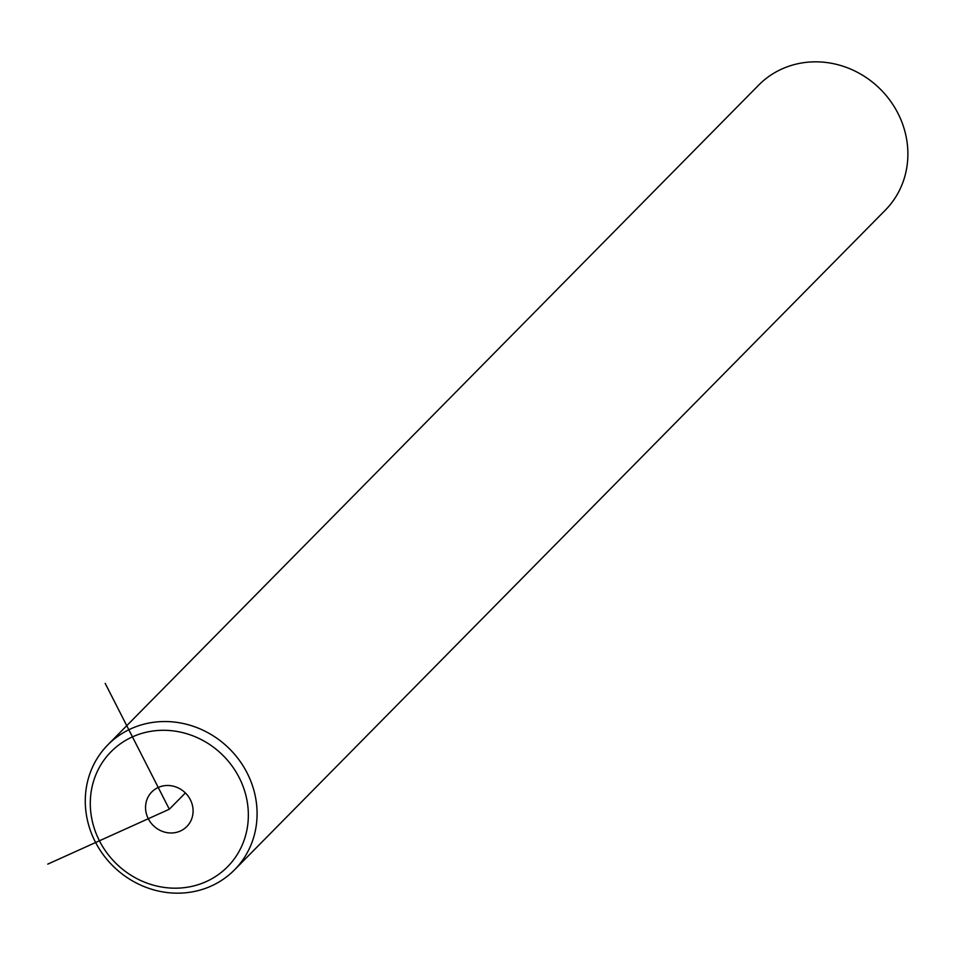 <?xml version="1.0" encoding="UTF-8"?>
<svg xmlns="http://www.w3.org/2000/svg" width="955" height="955" viewBox="0 0 955 955"><rect width="100%" height="100%" fill="white"/><g stroke="black" fill="none" stroke-linecap="round" stroke-linejoin="round"><path stroke-width="1.43" d="M125.654 871.629A81.867 76.006 -135.4 0 0 235.193 857.614A81.867 76.006 -135.4 0 0 212.989 746.846A81.867 76.006 -135.4 0 0 103.45 760.86A81.867 76.006 -135.4 0 0 125.654 871.629M193.089 811.344A24.615 22.86 -135.4 0 0 178.096 787.875A24.615 22.86 -135.4 0 0 151.797 791.946A24.615 22.86 -135.4 0 0 145.554 807.13A24.615 22.86 -135.4 0 0 160.547 830.599A24.615 22.86 -135.4 0 0 186.846 826.529A24.615 22.86 -135.4 0 0 193.089 811.344M123.708 875.174A88.982 82.619 -135.4 0 0 234.524 869.85A88.982 82.619 -135.4 0 0 218.635 739.528A88.982 82.619 -135.4 0 0 107.831 744.864A88.982 82.619 -135.4 0 0 123.708 875.174M234.524 869.85L885.333 210.136A88.982 82.619 -135.4 0 0 869.444 79.826A88.982 82.619 -135.4 0 0 758.64 85.15L107.831 744.864M105.193 683.374L169.322 809.231L47.75 864.132M169.322 809.231L185.377 792.96"/></g></svg>

